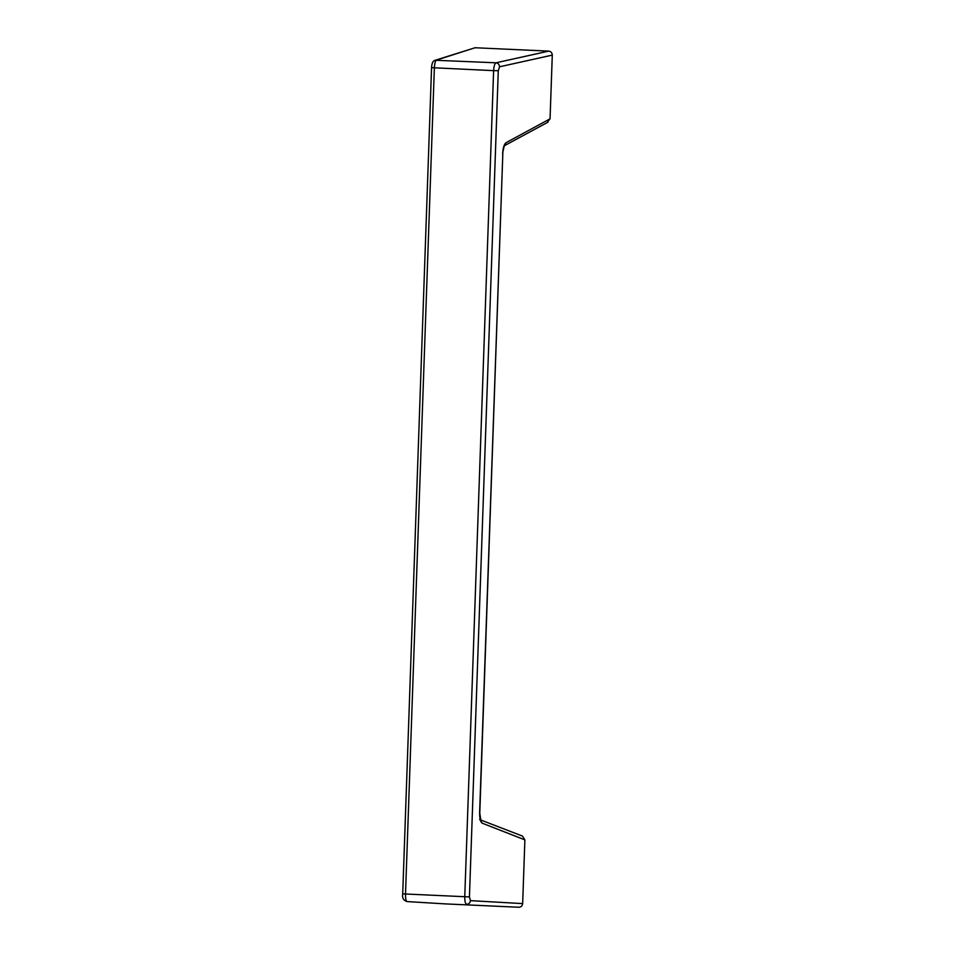 <?xml version="1.0" encoding="UTF-8"?>
<svg xmlns="http://www.w3.org/2000/svg" width="955" height="955" viewBox="0 0 955 955"><rect width="100%" height="100%" fill="white"/><g stroke="black" fill="none" stroke-linecap="round" stroke-linejoin="round"><path stroke-width="1.43" d="M479.637 812.263L480.831 820.035L522.457 836.067L524.88 839.875L482.227 823.198C480.425 822.016 479.553 818.375 479.637 812.263L502.808 154.125C502.414 152.084 504.98 143.19 504.586 145.626L548.075 122.109M504.526 145.709L505.995 142.725L550.056 118.826L547.167 122.455M482.227 823.198L479.661 819.342M499.549 66.79C499.37 64.486 498.188 63.161 496.003 62.803L548.743 51.116C550.951 51.463 552.133 52.788 552.288 55.103L499.549 66.79L498.283 70.706L469.43 896.924L470.433 900.649L522.66 903.597C522.337 905.889 521.072 907.107 518.84 907.25L445.054 903.884M498.283 70.706L493.616 70.646C493.902 66.17 494.69 63.555 496.003 62.803L435.194 60.261L475.065 47.75L436.447 60.093C435.325 60.845 434.632 63.46 434.358 67.936L405.505 894.155C405.457 898.595 405.982 901.078 407.057 901.58L445.114 903.884M435.194 60.261L435.194 60.261C433.033 60.642 431.827 63.126 431.565 67.698L402.712 893.904C401.995 897.867 403.428 900.422 407.009 901.568M470.433 900.649C470.087 902.941 468.821 904.158 466.625 904.301C465.348 903.788 464.739 901.305 464.763 896.852L493.616 70.646L431.672 67.662M522.66 903.597L524.88 839.875M550.056 118.826L552.288 55.103M548.743 51.116L475.065 47.75M502.617 154.161C502.963 148.037 504.085 144.217 505.995 142.725M518.84 907.25L445.161 903.884M469.43 896.924L402.819 893.88M479.816 812.216L502.808 154.125"/></g></svg>
